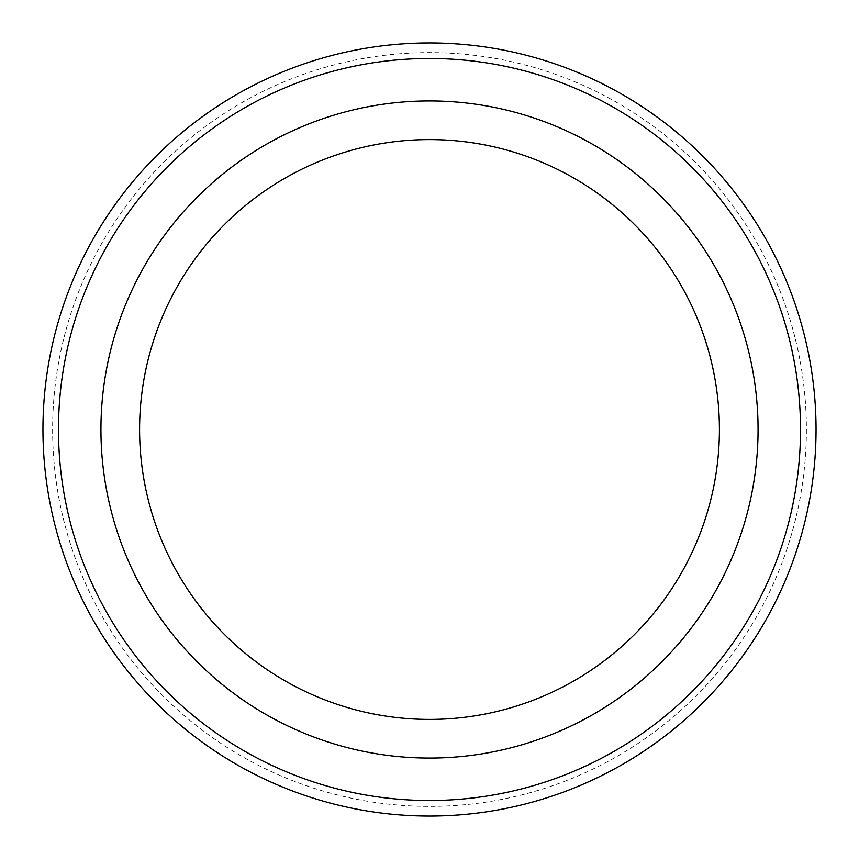 <?xml version="1.0" encoding="UTF-8"?>
<svg xmlns="http://www.w3.org/2000/svg" width="859" height="859" viewBox="0 0 859 859"><rect width="100%" height="100%" fill="white"/><g stroke="black" fill="none" stroke-linecap="round" stroke-linejoin="round"><path stroke-width="0.64" stroke-dasharray="4.29 3.22" d="M429.5 139.588A289.913 289.913 0 0 1 680.575 574.456A289.913 289.913 0 0 1 178.425 574.456A289.913 289.913 0 0 1 429.5 139.588M806.386 429.5A376.886 376.886 0 0 1 241.057 755.888A376.886 376.886 0 0 1 241.057 103.112A376.886 376.886 0 0 1 806.386 429.5M816.05 429.5A386.55 386.55 0 0 1 236.225 764.263A386.55 386.55 0 0 1 236.225 94.737A386.55 386.55 0 0 1 816.05 429.5M429.5 100.933A328.567 328.567 0 0 1 714.044 593.784A328.567 328.567 0 0 1 144.956 593.784A328.567 328.567 0 0 1 429.5 100.933"/><path stroke-width="1.29" d="M800.513 429.5A371.013 371.013 0 0 1 243.988 750.809A371.013 371.013 0 0 1 243.988 108.191A371.013 371.013 0 0 1 800.513 429.5M429.5 719.413A289.913 289.913 0 0 0 719.413 429.5A289.913 289.913 0 0 0 429.5 139.588A289.913 289.913 0 0 0 139.588 429.5A289.913 289.913 0 0 0 429.5 719.413M816.05 429.5A386.55 386.55 0 0 1 236.225 764.263A386.55 386.55 0 0 1 236.225 94.737A386.55 386.55 0 0 1 816.05 429.5M429.5 758.067A328.567 328.567 0 0 0 714.044 265.216A328.567 328.567 0 0 0 144.956 265.216A328.567 328.567 0 0 0 429.5 758.067"/></g></svg>
